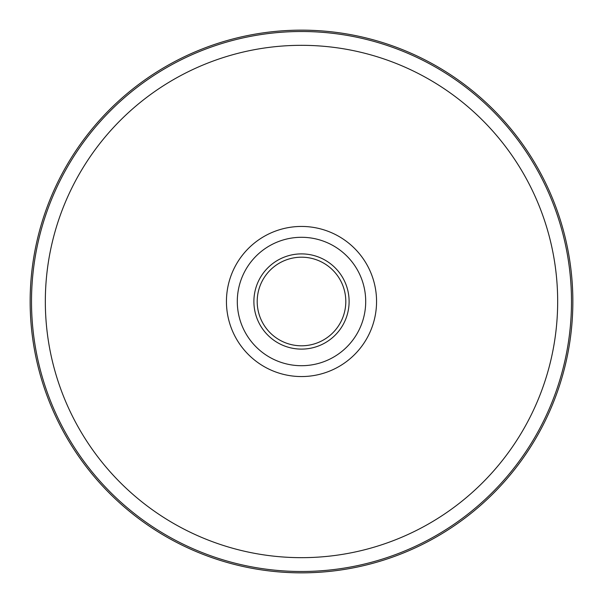 <?xml version="1.0" encoding="UTF-8"?>
<svg xmlns="http://www.w3.org/2000/svg" width="603" height="603" viewBox="0 0 603 603"><rect width="100%" height="100%" fill="white"/><g stroke="black" fill="none" stroke-linecap="round" stroke-linejoin="round"><path stroke-width="0.9" d="M301.5 237.296A64.204 64.204 0 0 1 357.104 333.602A64.204 64.204 0 0 1 245.896 333.602A64.204 64.204 0 0 1 301.5 237.296M301.5 30.15A271.35 271.35 0 0 1 536.497 437.175A271.35 271.35 0 0 1 66.503 437.175A271.35 271.35 0 0 1 301.5 30.15M301.5 257.195A44.305 44.305 0 0 1 339.866 323.653A44.305 44.305 0 0 1 263.134 323.653A44.305 44.305 0 0 1 301.5 257.195M265.501 327.323A44.305 44.305 0 0 1 265.501 275.677M337.499 275.677A44.305 44.305 0 0 1 337.499 327.323M301.5 253.893A47.607 47.607 0 0 1 342.73 325.303A47.607 47.607 0 0 1 260.27 325.303A47.607 47.607 0 0 1 301.5 253.893M301.5 226.442A75.058 75.058 0 0 1 366.503 339.029A75.058 75.058 0 0 1 236.497 339.029A75.058 75.058 0 0 1 301.5 226.442M301.5 45.323A256.177 256.177 0 0 1 523.351 429.585A256.177 256.177 0 0 1 79.649 429.585A256.177 256.177 0 0 1 301.5 45.323M301.5 31.507A269.993 269.993 0 0 1 535.321 436.497A269.993 269.993 0 0 1 67.679 436.497A269.993 269.993 0 0 1 301.5 31.507"/></g></svg>

